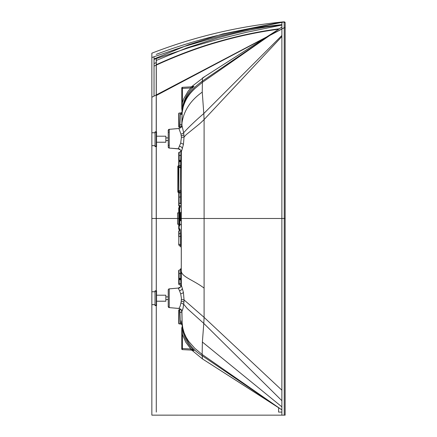 <?xml version="1.0" encoding="UTF-8"?>
<svg xmlns="http://www.w3.org/2000/svg" width="437" height="437" viewBox="0 0 437 437"><rect width="100%" height="100%" fill="white"/><g stroke="black" fill="none" stroke-linecap="round" stroke-linejoin="round"><path stroke-width="0.66" d="M180.454 113.041L180.426 114.166A6.872 1.295 78.8 0 0 180.421 114.215L179.858 126.692L179.798 127.233L179.055 127.233L178.728 126.905L178.733 113.358L179.061 113.03L179.055 127.233L178.728 126.905L178.733 113.358M178.728 126.67L178.728 125.698L178.728 126.67M178.728 121.344L178.733 115.434L178.728 121.344M180.47 113.817A1.748 1.551 -174 0 0 182.147 112.724L182.153 111.38A1.748 1.743 -172.5 0 1 182.142 111.544L182.142 111.544C182.442 111.932 181.874 112.429 180.426 113.03L180.405 113.057M181.699 126.703L182.147 113.259A1.748 1.371 1.2 0 1 180.399 114.57M181.792 108.971L181.901 109.348A0.655 0.655 -175.1 0 1 181.792 108.971L181.792 108.982A0.655 0.655 -179.8 0 0 181.912 109.354L182.147 113.259L181.721 126.293M182.147 113.025L182.147 113.03A1.748 1.453 4.4 0 1 180.421 114.215M181.989 315.121L181.912 311.494L183.07 308.183L183.671 304.218L187.358 308.648L203.789 323.413L202.38 342.024L202.145 354.44L194.831 348.338L188.615 341.275L186.102 337.233L184.119 332.803L182.775 328.001L182.131 322.861L182.147 325.565A1.748 1.743 172.6 0 0 182.136 325.401L182.136 325.401C182.447 325.024 181.879 324.527 180.421 323.91L180.421 322.774A6.91 1.174 99.4 0 1 180.415 322.724L179.793 309.707L180.869 309.33L179.055 309.707L179.055 323.91L180.421 323.91L178.728 323.582L178.728 310.035M182.12 326.805L182.12 326.805A1.311 1.311 -137.8 0 1 181.896 327.592L181.787 327.958A0.655 0.655 0.1 0 1 181.907 327.586A0.655 0.655 0 0 0 181.787 327.958L181.787 327.958A0.655 0.655 180 0 1 181.907 327.586L182.114 326.816M182.131 322.692L182.12 321.851M182.131 322.861L182.054 318.18M181.279 276.911L181.279 273.267M181.279 268.367L181.279 266.035M181.279 262.118L181.289 246.244M181.306 235.406L181.317 225.159L180.257 224.154M181.317 210.17L181.311 203.986M181.284 181.317L181.279 166.546M181.284 157.462L181.279 270.569A2132.265 161.592 90 0 1 181.279 271.443L181.284 280.199A600.165 598.133 94.1 0 0 181.289 281.199L181.104 286.186L179.498 287.917A3.277 3.217 -15.9 0 1 178.935 288.136L178.334 288.251A10.209 0.41 -91.7 0 0 178.323 288.191L178.23 288.087M181.967 123.179L181.814 125.949M182.06 118.727L181.923 125.337L181.022 127.495L178.93 128.505L169.239 129.33A1.093 1.093 180 0 0 168.24 130.423L168.24 146.996L168.24 130.423A1.093 1.093 180 0 1 169.239 129.33L178.919 128.483L180.874 127.609L179.055 127.233M182.136 114.286L182.098 116.603M182.142 113.642L182.147 113.347L182.142 113.642M204.92 76.448L191.362 86.854A1.311 1.311 179 0 0 192.22 86.466L194.083 86.373C188.068 91.83 184.261 98.718 182.666 107.027L182.131 111.643M182.109 116.067L181.994 121.918M182.103 320.862L181.956 313.34M180.552 167.934L180.907 162.335A8.893 0.273 -89.4 0 0 180.913 162.16L180.874 150.973M181.814 311.007L182.142 323.68A1.748 1.371 -1.2 0 0 180.394 322.369M182.251 326.619L181.994 328.225L182.404 334.387L181.787 334.387L181.781 348.966A0.655 0.655 180 0 0 182.404 349.622L190.789 350.059L190.789 348.966L194.077 350.567C187.222 344.394 183.278 336.408 182.251 326.619L182.142 324.249C184.097 338.336 190.783 348.83 202.2 355.729L202.435 358.914L192.209 350.474A1.311 1.311 177.8 0 0 191.379 350.092M181.934 109.359L182.256 110.321L181.934 109.359A0.655 0.655 180 0 1 181.792 108.944L181.792 102.558L182.409 102.558L182 108.715L181.792 102.558L182.409 102.558L183.851 98.549L188.107 91.235L190.8 87.974L193.296 86.963L194.083 86.373L192.914 86.772A1.093 0.574 87 0 0 192.438 87.389M181.109 150.852L181.224 152.163A13.498 0.41 -88.4 0 0 181.235 152.18L181.328 151.923A3.277 3.217 -164 0 0 181.104 150.76L179.503 149.022A3.277 3.217 -164 0 0 178.941 148.804L169.239 148.083A1.093 1.093 0 0 1 168.24 146.996M181.972 123.076L181.923 125.364L183.677 132.733A3.277 1.486 -9.9 0 1 180.94 134.061L181.404 137.36A3.277 0.432 -2.1 0 0 184.064 137.021L183.677 132.733C188.423 127.413 195.126 121.016 203.795 113.533L203.806 113.696A43.088 9.417 86.1 0 1 203.828 113.948L204.101 119.563C200.173 123.42 199.512 123.906 195.159 127.418L186.271 134.612L184.064 137.021L183.425 144.445A14.257 4.13 93.9 0 1 183.403 144.554L181.328 151.923M281.876 36.544L204.101 119.563L204.095 317.377L184.059 299.919L183.42 292.5A14.257 4.13 86.1 0 0 183.398 292.386L181.322 285.017A13.471 0.41 -91.3 0 0 181.311 284.924L181.224 284.777A13.503 0.41 -91.6 0 1 181.235 284.76L181.235 284.76M181.792 310.685L181.83 311.095C181.262 311.1 183.152 310.215 178.913 308.456L169.234 307.61L169.234 288.857A1.093 1.093 180 0 0 168.234 289.944L168.234 306.517A1.093 1.093 0 0 0 169.234 307.61L179.503 308.538L180.989 309.412L181.912 311.494M180.301 189.986L180.476 191.291A1.748 1.486 176.5 0 1 180.476 191.302A1.748 1.486 -3.5 0 1 179.006 192.75L178.919 205.477M180.476 204.123L180.476 191.308L180.476 204.123A1.748 1.049 3 0 0 179.006 203.079L178.728 202.888L178.728 205.199M178.728 192.553A1.748 1.748 93.1 0 0 178.443 192.498L178.411 192.504A1.748 1.748 -109.9 0 1 178.728 192.58L178.323 192.493M178.93 166.147L178.864 167.497L177.854 167.518L177.854 190.75L178.476 190.75L178.46 192.067L178.476 190.75L180.093 190.778M180.41 167.524L178.864 167.497L178.498 190.756L178.476 165.77A0.655 0.655 180 0 0 177.854 166.426L177.854 191.575A0.655 0.492 180 0 0 178.46 192.067L178.443 192.498A0.655 0.655 0 0 1 177.854 191.848L178.411 192.504M178.957 192.182L179.006 192.75A0.328 0.279 180 0 0 178.728 193.023L178.728 202.888M180.913 162.16A1.748 0.53 1.1 0 0 179.165 161.614L179.055 164.574L178.728 164.339L178.728 152.693A0.328 0.328 0 0 1 179.055 152.366L179.023 166.579C180.394 167.338 180.907 167.808 180.563 167.994M179.165 161.614L179.17 152.366C180.82 151.464 181.388 150.983 180.88 150.923M178.728 270.771L178.728 272.546C178.624 270.629 178.722 269.897 179.023 270.361C180.497 269.411 181.011 268.935 180.563 268.946C181.005 268.935 180.497 269.405 179.023 270.361L178.728 270.689M179.591 230.534A3.277 3.19 0.4 0 0 179.121 229.556L179.509 230.616L178.941 230.971L178.728 244.933M180.47 232.812A1.748 1.049 -3 0 1 179.001 233.85L178.728 243.939A0.328 0.279 180 0 0 179.001 244.217A1.748 1.491 3.6 0 1 180.476 245.665L180.59 236.117L180.159 229.491M179.017 270.448L179.17 284.574C180.831 285.503 181.399 285.984 180.885 286.017C181.388 285.956 180.814 285.476 179.165 284.574L179.115 273.715A7.09 0.284 -90.7 0 0 179.115 273.617L179.055 272.311L178.728 272.546L178.728 284.121M202.44 78.026L202.255 92.125L203.795 113.533L281.876 35.479M281.87 409.884L202.145 354.44L202.205 355.729L276.938 406.486M191.728 350.108L194.077 350.567L192.209 350.474L202.435 358.914L277.998 407.224M181.781 348.966L181.781 348.529L182.404 348.529L182.404 349.622C181.754 349.103 181.546 348.737 181.781 348.529L181.918 328.023M181.787 334.387L181.787 328.007A0.655 0.655 0 0 1 181.929 327.581A0.655 0.655 180 0 0 181.787 327.996L181.787 327.996A0.655 0.601 0 0 1 181.885 327.69M202.249 356.554L202.227 356.16M180.94 134.061L178.93 128.505M181.404 137.36L180.7 143.036A10.33 3.813 95.6 0 1 180.672 143.118L178.34 148.689M181.333 285.044L181.295 271.524C182.338 277.091 193.444 280.095 204.095 288.098M182.387 288.349A3.277 2.371 -18.4 0 1 179.525 290.758L178.334 288.251M180.934 302.879L180.159 306.19L178.93 308.435M181.235 301.284L180.94 302.885L183.671 304.212A13.634 3.867 90.9 0 0 183.687 304.086A13.268 3.846 90.7 0 0 183.709 303.955L183.922 302.131A3.277 0.983 6.2 0 0 181.235 301.284L181.41 298.236L180.694 293.904A10.373 3.736 84.1 0 0 180.672 293.822L179.525 290.758M181.399 299.585A3.277 0.432 2.1 0 1 184.059 299.919L183.928 302.12M281.87 390.192L204.095 317.377L203.789 323.413L281.87 400.691M178.728 212.092L178.728 226.361M177.854 191.406L177.854 191.848M178.728 192.471L178.728 193.023M178.728 165.76L177.854 166.426A0.655 0.655 0 0 1 178.476 165.77L178.46 166.284M179.596 152.311L178.728 152.693A0.328 0.328 0 0 1 179.055 152.366L178.728 152.693L178.728 165.213M178.728 231.544L178.941 230.971A0.328 0.328 -0 0 0 178.728 231.277L178.728 234.041L178.941 230.971L179.968 229.867M281.876 27.099L281.876 24.833L265.647 27.099L249.538 30.077L233.549 33.698L217.708 37.893L186.528 48.015L156.222 60.481M191.898 86.821L182.409 87.324L190.794 86.881L182.409 87.324L182.398 87.64L182.409 87.318L192.919 86.772L190.8 86.881L190.8 87.974L182.409 88.411L181.792 88.411L181.792 87.974L181.792 102.558L181.792 88.411C181.552 88.203 181.759 87.837 182.409 87.324A0.655 0.655 180 0 0 181.792 87.974A0.655 0.655 180 0 1 182.409 87.318L182.409 102.558M182.404 349.622L192.908 350.168A1.093 0.574 93 0 0 192.908 350.168L192.903 350.168A1.093 0.574 93 0 1 192.427 349.551M276.222 405.995L281.87 409.906L281.87 412.086L278.593 412.086L278.593 407.661M281.876 31.153L281.876 27.476M151.847 218.473L151.852 97.26L281.876 28.957L281.87 218.473L151.847 218.473L151.847 415.145L281.87 415.15L281.87 218.473L156.222 218.473L156.222 95.545L281.876 29.055L281.876 28.667M281.876 28.274L281.876 24.833M277.703 29.902L202.211 81.211C197.016 84.986 192.761 88.957 189.45 93.136C186.883 96.626 185.119 99.778 184.163 102.591C183.136 105.109 182.114 110.457 182.147 112.686L183.07 107.633C183.158 106.306 185.692 99.521 188.26 96.178C189.505 94.195 191.679 91.688 194.793 88.645L202.151 82.5L281.876 27.023L281.876 28.815M281.87 219.216L281.87 351.108M191.362 86.854L191.734 86.832M168.234 306.517L168.234 289.95A1.093 1.093 180 0 0 168.234 289.95L168.332 289.507M201.998 71.094L156.222 95.545L156.222 58.52M156.222 54.385C196.759 38.953 238.646 29.044 281.876 24.658M156.222 58.634L190.483 47.196L217.276 39.51L245.955 32.414L281.876 25.056M156.288 64.72C171.271 57.826 194.186 48.469 216.331 42.181C237.28 36.02 258.07 31.579 278.713 28.847L278.598 29.284M178.728 203.505L178.728 200.015L178.728 203.505M178.728 194.104L178.728 192.264L178.728 194.104M178.728 166.005L178.728 165.033L178.728 166.005M178.728 164.17L178.728 158.26L178.728 164.17M178.728 155.829L178.728 152.928L178.728 155.829M178.728 236.93L178.728 234.5L178.728 236.93M178.728 283.039L178.728 282.176L178.728 283.039M178.728 278.68L178.728 277.473L178.728 278.68M178.728 275.026L178.728 272.77L178.728 275.026M178.728 322.375L178.728 313.171L178.728 322.375M178.728 312.105L178.728 310.27L178.728 312.105M156.293 58.492L156.282 412.086L156.222 58.492M278.713 28.847L278.598 29.224C258.07 31.95 237.395 36.369 216.572 42.487C194.328 48.791 171.391 58.159 156.222 65.146L156.222 64.752M156.293 58.525L156.293 63.988M168.24 145.264L169.239 145.264L168.24 145.264M180.257 214.081L180.257 220.898M181.322 211.781L180.257 213.218L179.749 213.212M281.87 415.15L285.148 415.15L285.153 22.68M151.852 57.558L154.037 56.761L154.037 96.096L151.852 97.26L151.852 53.183C193.613 37.003 236.958 26.619 281.876 22.03L222.662 33.955L188.434 44.782L154.037 58.94M154.037 66.118L156.222 65.146M156.26 58.503L154.037 59.481L156.26 58.503M151.852 67.09L151.852 64.386M151.852 53.183L151.852 59.913M285.153 33.043L285.153 28.76M154.037 96.096L154.037 56.761L183.595 46.677L219.543 36.238L254.793 27.788L281.876 22.391L281.876 22.008L284.23 21.85L285.153 22.844L284.225 21.861M284.225 415.15L284.247 218.473L285.153 218.473L285.153 27.744L284.225 27.744L284.126 21.981A637.517 410.796 -175.9 0 0 281.876 22.391L281.876 28.957L284.225 27.744L284.247 218.473L181.339 218.473L181.279 271.443M178.728 212.885L177.569 212.885L177.569 224.192L178.728 224.192M180.519 212.956L180.519 220.614M181.262 212.213L180.257 213.212M165.847 295.68L165.847 301.23L165.847 299.514L168.234 299.514M156.561 290.845L156.555 301.23L165.847 301.23M156.217 305.6L155.026 305.6L156.217 305.6L155.026 305.6L155.026 290.823L156.217 290.823L155.026 290.823M156.282 305.135L156.555 305.578L156.561 290.823L156.282 290.823L156.561 290.823M151.858 304.665L155.026 304.665L151.858 304.671L155.026 304.644L151.858 304.649L151.858 291.752L155.026 291.752M168.24 137.901L165.852 137.901L165.852 136.207L165.852 141.735M156.561 131.854L156.561 142.238L165.852 142.238L165.852 140.545L165.852 141.757M156.222 146.608L155.031 146.608L156.222 146.608L155.031 146.608L155.031 131.832L156.222 131.832L155.031 131.832M156.288 146.144L156.561 146.586L156.561 131.832M151.863 145.674L155.031 145.674L151.863 145.679L155.031 145.652L151.863 145.658L151.863 132.761L155.031 132.761M168.24 140.523L165.852 140.523L165.852 142.238M156.561 146.171L156.561 142.216L165.852 142.216M168.234 296.892L165.847 296.892L165.847 295.702M156.555 305.163L156.555 301.208L165.847 301.208M181.437 126.905A1.748 1.469 3.1 0 0 179.902 126.113M181.748 125.583A1.748 1.065 2.5 0 0 180.006 124.458M181.109 286.088L181.191 284.875L180.88 286.29A3.277 3.272 26.5 0 1 180.508 286.869M182.158 110.168L181.912 109.354M179.744 225.481L179.711 206.34M179.711 206.198L179.749 212.786M179.716 229.562L179.716 229.556A3.277 2.759 0.4 0 0 179.126 228.032L179.121 229.556M179.738 225.967L179.738 225.962A3.277 1.868 0.3 0 0 179.132 224.929L179.126 228.032M180.525 167.524L180.153 190.783L180.519 167.529M179.946 206.892L180.06 207.619L180.224 207.105L180.399 205.363L180.142 207.509M180.476 191.308L180.35 190.068L180.181 190.734M180.918 150.656L180.585 168.294M179.973 245.96L179.629 245.599A1.748 1.748 128.1 0 1 180.301 246.954L180.476 245.665M180.536 269.334L180.645 268.739M180.913 286.284L180.552 269.006M182.136 114.084L181.972 123.021C183.802 110.643 190.565 100.341 202.255 92.125M182.136 322.883L182.142 324.216A1.748 1.551 -5.9 0 0 180.465 323.123M182.103 322.042A1.748 1.043 -1.4 0 0 180.355 321.053M181.748 311.368A1.748 1.06 -2.5 0 1 180 312.488M181.224 152.163A3.277 3.272 153.5 0 0 180.88 150.65L181.153 151.481M181.339 151.896L181.339 218.473M181.311 284.924A3.277 3.234 -12.1 0 1 178.323 288.191M179.754 219.942A3.277 0.366 0.1 0 0 179.137 219.74L179.126 227.338M179.754 221.231A3.277 0.688 0.1 0 0 179.137 220.849M179.754 215.436A3.277 0.759 -0.1 0 1 179.137 215.856L179.137 219.74M179.738 211.279A3.277 1.792 -0.3 0 1 179.132 212.273L179.137 215.856M179.121 207.892L179.132 212.273M179.132 212.48L179.132 211.3M179.126 209.558L179.126 209.214M179.137 221.16A2.185 0.513 180 0 1 178.728 220.86C178.919 230.971 178.307 227.437 179.115 229.862L179.121 229.463M179.754 222.493A3.277 1.005 0.2 0 0 179.137 221.93M180.224 207.105A1.748 1.644 8.7 0 0 178.962 205.521M180.623 196.726A1.748 0.41 -0.3 0 1 179.028 197.125M180.503 191.832A1.748 1.382 -2.9 0 1 179.012 193.17M180.754 166.907A1.748 1.464 3.3 0 0 179.05 165.421M180.929 161.313A1.748 0.361 1 0 0 179.181 160.936M180.94 160.455L179.192 160.242M180.984 154.66A1.748 0.956 0 0 1 179.236 155.588M180.039 229.349A1.748 1.737 -155.4 0 1 179.886 230.097M179.629 245.599A1.748 1.748 128.1 0 0 178.979 245.283L179.629 245.599M180.59 236.122A1.748 0.393 -1.2 0 1 179.023 236.526M180.962 278.456L179.219 278.276M180.973 279.314A1.748 0.366 -0.4 0 0 179.225 278.97M180.858 272.655A1.748 0.95 -1.7 0 1 179.115 273.617M180.973 284.88A1.748 1.469 0.7 0 0 179.225 283.444M180.978 280.161A1.748 0.535 -0.3 0 0 179.23 279.647M182.142 323.915A1.748 1.453 -4.4 0 0 180.415 322.724M179.055 309.707L179.798 309.707L178.728 310.035L178.728 323.588L179.055 323.91M182.316 110.588L182.48 109.305M180.88 150.65C181.257 150.459 180.383 149.869 178.258 148.87L169.239 148.083L169.239 129.33L178.919 128.489C183.103 126.768 181.279 125.878 181.83 125.851L181.808 126.096M179.531 146.182A3.277 2.371 -161.6 0 1 182.393 148.596M202.38 342.024L281.87 406.852M179.137 217.271L178.728 217.402M179.137 213.518A2.185 0.945 180 0 0 178.728 214.07C178.902 205.985 178.329 209.591 179.121 207.078L179.509 206.324M178.728 205.663L178.728 205.395A0.328 0.317 180 0 0 178.957 205.696M178.99 191.914A0.328 0.317 180 0 0 178.728 192.225L180.224 190.428L180.17 190.991M179.017 194.197L178.728 194.405M179.044 165.831A0.328 0.295 180 0 1 178.728 165.541L179.023 166.579M179.017 235.811L178.728 235.92M182.666 107.027L182.087 106.923M182.404 334.387L185.763 342.187L190.789 348.966L182.404 348.529L182.404 334.387M208.198 362.584L280.319 408.83M181.89 109.25A0.655 0.601 180 0 1 181.792 108.933M183.928 134.815A3.277 0.983 -6.2 0 1 181.24 135.661M180.672 143.118A3.277 1.415 -167.3 0 1 183.403 144.554M183.398 292.386A3.277 1.415 -12.7 0 1 180.672 293.822M177.854 167.322L177.854 167.518C177.619 166.732 177.826 166.147 178.476 165.77M191.887 350.119L192.908 350.168L191.357 350.092L192.209 350.474M178.728 192.154L179.039 192.482L179.039 205.122M180.257 220.619L181.322 220.592M156.222 62.628L154.037 63.507M156.561 291.261L156.282 291.261M156.217 291.261L155.026 291.261M156.217 305.135L155.026 305.135M156.555 305.572L156.282 305.578M156.217 305.572L155.026 305.578M156.561 132.269L156.288 132.269M156.222 132.269L155.031 132.269M156.222 146.144L155.031 146.144M156.561 146.581L156.288 146.586M156.222 146.581L155.031 146.586M156.561 146.603L156.288 146.608M156.555 305.594L156.282 305.6M180.426 113.03L179.061 113.03L180.426 113.03C181.885 112.413 182.453 111.916 182.142 111.539L182.114 111.899M179.039 113.811L178.733 113.483M180.88 286.29C181.257 286.475 180.383 287.071 178.252 288.07C180.394 287.06 181.268 286.464 180.874 286.295L181.153 285.459L181.115 286.055M179.897 205.68L179.973 207.111L178.941 205.969M179.957 229.911L179.711 230.386M169.234 288.857L178.252 288.07L169.01 288.901M277.375 30.126L281.876 27.018M278.151 29.596L202.937 77.71M278.129 407.344L281.87 409.922M168.24 130.423L169.239 129.33C169.059 128.931 167.874 130.625 168.24 130.417L168.24 146.996L168.502 147.701L169.239 148.083M210.465 72.924L202.834 77.781M169.234 307.61L168.234 306.517L168.234 298.154M179.055 284.574L178.728 284.247L178.728 272.546M190.789 350.059L192.908 350.168M182.409 87.318L181.792 87.974M179.039 153.147L178.728 152.819L179.039 153.147M179.039 231.818L178.728 231.49L179.039 231.818M179.039 271.153L178.728 270.825L179.039 271.153M179.033 310.488L178.728 310.161L179.033 310.488M168.24 132.154L169.239 132.154M180.257 212.786L179.602 212.786M285.153 27.744L285.153 198.589M285.153 22.779L284.891 22.096L284.23 21.85M179.749 224.192L180.301 224.192M156.555 295.199L165.847 295.199M156.561 136.207L165.852 136.207M168.24 140.545L165.852 140.545M168.234 299.536L165.847 299.536"/></g></svg>
